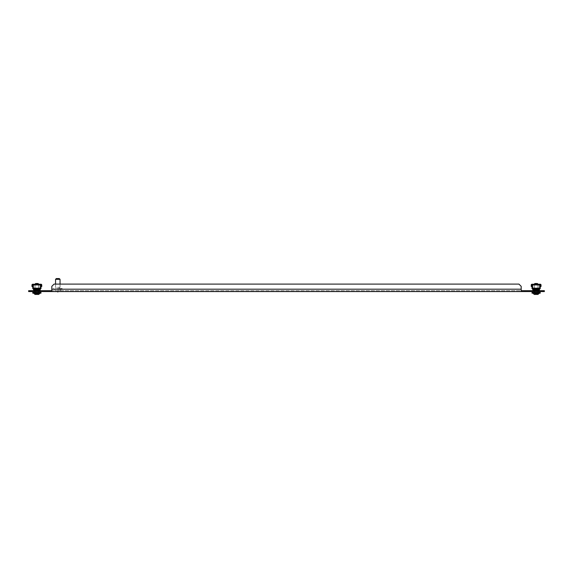 <?xml version="1.0" encoding="UTF-8"?>
<svg xmlns="http://www.w3.org/2000/svg" width="573" height="573" viewBox="0 0 573 573"><rect width="100%" height="100%" fill="white"/><g stroke="black" fill="none" stroke-linecap="round" stroke-linejoin="round"><path stroke-width="0.43" stroke-dasharray="2.87 2.15" d="M57.801 291.578L57.178 291.578L57.801 291.578M57.801 290.683L57.422 290.683L57.801 290.683M538.369 291.578L533.886 291.578L538.369 291.578L533.886 291.578L538.369 291.578L538.369 290.683L533.886 290.683L538.369 290.683L533.886 290.683L538.369 290.683L538.369 291.578M34.631 291.578L39.114 291.578L34.631 291.578L39.114 291.578L34.631 291.578L34.631 290.683L39.114 290.683L34.631 290.683L39.114 290.683L34.631 290.683L34.631 291.578M30.892 291.578L30.892 290.683L28.65 290.683L28.65 291.578L544.35 291.578L544.35 290.683L542.108 290.683L542.108 291.578M30.892 290.683L542.108 290.683M521.179 290.683L521.179 289.186L521.179 290.683L51.821 290.683L51.821 291.578L51.821 289.186L51.821 290.683M521.179 291.578L521.179 286.342L518.937 284.101L54.063 284.101L51.821 286.342L51.821 291.578M51.821 289.186L51.821 286.342L54.063 284.101L518.937 284.101L521.179 286.342L521.179 289.186L521.179 286.342L518.937 284.101L54.063 284.101L51.821 286.342L51.821 289.186L521.179 289.186M39.114 290.683L39.114 291.578L39.114 290.683M533.886 290.683L533.886 291.578L533.886 290.683M57.508 289.487L60.602 289.487L57.508 289.487M57.508 290.532L60.602 290.532L57.508 290.532M57.357 288.441L62.099 288.441L57.357 288.441M57.357 289.487L62.099 289.487L57.357 289.487M57.608 287.317L59.664 287.317L57.608 287.317M57.608 288.441L59.664 288.441L57.608 288.441M55.56 279.316L60.043 279.316M57.565 287.317L60.043 287.317L57.565 287.317M56.304 278.571L59.291 278.571M538.742 284.244L538.742 284.623L533.513 284.623L538.742 284.623L533.513 284.623L538.742 284.623L538.742 284.244L533.513 284.244L533.513 284.623L533.513 284.244L538.742 284.244M532.582 288.957L532.582 288.577L532.582 288.957L539.68 288.957L532.582 288.957L532.582 288.577L539.68 288.577L539.68 288.957L539.68 288.577L532.582 288.577L539.68 288.577L532.582 288.577L532.582 288.957L539.68 288.957L532.582 288.957L532.582 288.169L532.682 289.329L532.582 288.577L532.682 289.329L532.582 288.577L532.582 288.957L539.68 288.957L539.68 284.623L532.582 284.623L539.68 284.974L539.68 284.244L532.582 284.244L539.68 284.244L539.68 284.953L539.68 284.244L540.275 284.244L539.68 284.623L532.582 284.623L532.582 284.244L532.582 288.577L539.68 288.577L539.68 284.244L532.582 284.244L532.582 288.957L532.582 288.577L539.68 288.577L539.58 289.329L539.68 288.577L539.58 289.329L539.68 288.957L532.582 288.957L532.582 288.183L539.68 288.169L539.68 284.974L532.582 284.953L532.582 288.169L539.68 288.183L539.68 284.953L532.582 284.953L532.582 288.183L539.68 288.183L539.68 288.577L532.582 288.577L532.682 289.329L532.582 288.577L539.68 288.577L539.68 288.183L539.68 288.957L539.68 288.577L539.68 288.957L532.582 288.957L532.682 289.329L532.582 288.957M532.582 284.974L531.98 284.623L532.582 284.244L531.98 284.244A0.745 0.745 0 0 0 531.235 284.996L531.235 286.486L531.235 284.996A0.745 0.745 0 0 1 531.98 284.244A0.745 0.745 0 0 0 531.235 284.996L531.235 286.486L531.608 286.486L531.608 284.996A0.372 0.372 0 0 1 531.98 284.623A0.372 0.372 0 0 0 531.608 284.996A0.372 0.372 0 0 1 531.98 284.623L532.582 284.974L532.582 284.244L531.98 284.244L532.582 284.244L532.582 288.183L539.68 288.169L539.68 284.974L532.582 284.623L539.68 284.623L532.582 284.974L539.68 284.974L539.68 288.169L539.68 284.974L532.582 284.953L539.68 284.974M539.68 284.623L540.275 284.623A0.372 0.372 0 0 1 540.647 284.996A0.372 0.372 0 0 0 540.275 284.623L539.68 284.623L540.275 284.244A0.745 0.745 0 0 1 541.027 284.996A0.745 0.745 0 0 0 540.275 284.244A0.745 0.745 0 0 1 541.027 284.996L541.027 286.486L541.027 284.996L541.027 286.486L540.647 286.486L540.647 284.996A0.372 0.372 0 0 0 540.275 284.623L539.68 284.244M533.148 290.303L539.114 290.303L539.114 290.683L539.68 288.169L539.415 289.931L532.84 289.931L532.682 289.329L539.58 289.329L539.114 290.683L533.148 290.683L532.682 289.329L539.58 289.329L539.114 290.683L539.415 289.931L532.84 289.931L532.682 289.329L539.58 289.329L539.415 289.931L532.84 289.931L532.682 289.329L533.148 290.683L533.148 290.303L539.114 290.303L533.148 290.303L533.148 290.683L539.114 290.683L539.415 289.931L532.84 289.931L532.682 289.329L533.148 290.683L533.284 290.303L539.114 290.303L538.978 290.683L533.148 290.683L539.114 290.683L533.148 290.683L533.284 290.303L539.415 289.931L532.84 289.931L533.148 290.683L533.148 290.303L538.978 290.303L533.284 290.303M531.235 286.486L531.608 286.486L531.235 286.486M540.647 284.996L540.647 286.486L541.027 286.486L540.647 286.486L540.647 284.996M538.978 290.683L538.978 290.303L538.978 290.683L533.284 290.683M538.068 284.623L538.068 288.584L534.186 288.584L538.068 288.584L534.186 288.584L538.068 288.584L538.068 284.623L534.186 284.623L534.186 288.584L534.186 284.623L538.068 284.623M540.239 284.623L540.239 288.584L532.016 288.584L532.016 284.623L540.239 284.623L532.016 284.623L540.239 284.623L532.016 284.623L532.016 288.584L540.239 288.584L540.239 284.623L540.239 288.584L532.016 288.584L532.016 284.623M537.675 294.429L537.675 293.233L537.703 294.429L537.087 294.429L537.087 293.233L537.746 293.233L537.094 293.233L537.087 294.429L536.944 293.233L536.944 294.429L536.944 293.233L536.944 294.429L536.199 294.429L536.127 292.488L535.103 293.233L535.103 294.429L535.168 293.233L534.502 293.233L535.11 293.233L535.003 294.429L535.311 293.233L537.753 293.233L534.509 293.233L535.311 293.233L535.311 294.429L537.753 294.429L534.502 294.429L535.834 294.429L535.834 293.233L535.834 294.429M536.93 283.513L534.86 283.513L536.93 283.513M537.309 284.115L534.258 284.115L537.309 284.115M537.309 292.488L534.258 292.488M540.239 292.488L532.016 292.488L532.016 293.154L539.343 293.154L532.911 293.154L539.343 293.154L532.911 293.154L539.343 293.154L532.911 293.154L534.258 294.429L537.997 294.429M39.487 284.244L39.487 284.623L34.258 284.623L39.487 284.623L34.258 284.623L39.487 284.623L39.487 284.244L34.258 284.244L34.258 284.623L34.258 284.244L39.487 284.244M33.32 288.957L33.32 288.577L33.32 288.957L40.418 288.957L33.32 288.957L33.32 288.577L40.418 288.577L40.418 288.957L40.418 288.577L33.32 288.577L40.418 288.577L33.32 288.577L33.32 288.957L40.418 288.957L33.32 288.957L33.32 288.169L33.42 289.329L33.32 288.577L33.42 289.329L33.32 288.577L33.32 288.957L40.418 288.957L40.418 284.623L33.32 284.623L40.418 284.974L40.418 284.244L33.32 284.244L40.418 284.244L40.418 284.953L40.418 284.244L41.02 284.244L40.418 284.623L33.32 284.623L33.32 284.244L33.32 288.577L40.418 288.577L40.418 284.244L33.32 284.244L33.32 288.957L33.32 288.577L40.418 288.577L40.318 289.329L40.418 288.577L40.318 289.329L40.418 288.957L33.32 288.957L33.32 288.183L40.418 288.169L40.418 284.974L33.32 284.953L33.32 288.169L40.418 288.183L40.418 284.953L33.32 284.953L33.32 288.183L40.418 288.183L40.418 288.577L33.32 288.577L33.42 289.329L33.32 288.577L40.418 288.577L40.418 288.183L40.418 288.957L40.418 288.577L40.418 288.957L33.32 288.957L33.42 289.329L33.32 288.957M33.32 284.974L32.725 284.623L33.32 284.244L32.725 284.244A0.745 0.745 0 0 0 31.973 284.996L31.973 286.486L31.973 284.996A0.745 0.745 0 0 1 32.725 284.244A0.745 0.745 0 0 0 31.973 284.996L31.973 286.486L32.353 286.486L32.353 284.996A0.372 0.372 0 0 1 32.725 284.623A0.372 0.372 0 0 0 32.353 284.996A0.372 0.372 0 0 1 32.725 284.623L33.32 284.974L33.32 284.244L32.725 284.244L33.32 284.244L33.32 288.183L40.418 288.169L40.418 284.974L33.32 284.623L40.418 284.623L33.32 284.974L40.418 284.974L40.418 288.169L40.418 284.974L33.32 284.953L40.418 284.974M40.418 284.623L41.02 284.623A0.372 0.372 0 0 1 41.392 284.996A0.372 0.372 0 0 0 41.02 284.623L40.418 284.623L41.02 284.244A0.745 0.745 0 0 1 41.765 284.996A0.745 0.745 0 0 0 41.02 284.244A0.745 0.745 0 0 1 41.765 284.996L41.765 286.486L41.765 284.996L41.765 286.486L41.392 286.486L41.392 284.996A0.372 0.372 0 0 0 41.02 284.623L40.418 284.244M33.886 290.303L39.852 290.303L39.852 290.683L40.418 288.169L40.16 289.931L33.585 289.931L33.42 289.329L40.318 289.329L39.852 290.683L33.886 290.683L33.42 289.329L40.318 289.329L39.852 290.683L40.16 289.931L33.585 289.931L33.42 289.329L40.318 289.329L40.16 289.931L33.585 289.931L33.42 289.329L33.886 290.683L33.886 290.303L39.852 290.303L33.886 290.303L33.886 290.683L39.852 290.683L40.16 289.931L33.585 289.931L33.42 289.329L33.886 290.683L34.022 290.303L39.852 290.303L39.716 290.683L33.886 290.683L39.852 290.683L33.886 290.683L34.022 290.303L40.16 289.931L33.585 289.931L33.886 290.683L33.886 290.303L39.716 290.303L34.022 290.303M31.973 286.486L32.353 286.486L31.973 286.486M41.392 284.996L41.392 286.486L41.765 286.486L41.392 286.486L41.392 284.996M39.716 290.683L39.716 290.303L39.716 290.683L34.022 290.683M38.814 284.623L38.814 288.584L34.932 288.584L38.814 288.584L34.932 288.584L38.814 288.584L38.814 284.623L34.932 284.623L34.932 288.584L34.932 284.623L38.814 284.623M40.984 284.623L40.984 288.584L32.761 288.584L32.761 284.623L40.984 284.623L32.761 284.623L40.984 284.623L32.761 284.623L32.761 288.584L40.984 288.584L40.984 284.623L40.984 288.584L32.761 288.584L32.761 284.623M38.448 294.429L38.412 293.233L38.412 294.429L37.825 294.429L37.825 293.233L38.498 293.233L37.832 293.233L37.825 294.429L37.689 293.233L37.689 294.429L37.689 293.233L37.689 294.429L36.944 294.429L36.873 292.488L35.848 293.233L35.848 294.429L35.906 293.233L35.247 293.233L35.855 293.233L35.748 294.429L36.056 293.233L38.427 293.233L35.254 293.233L36.056 293.233L36.056 294.429L38.498 294.429L35.247 294.429L36.579 294.429L36.579 293.233L36.579 294.429M37.675 283.513L35.598 283.513L37.675 283.513M38.054 284.115L35.003 284.115L38.054 284.115M35.003 292.488L38.742 292.488L34.273 292.488L38.742 292.488L35.003 292.488L38.742 292.488L38.742 284.115L35.003 284.115L35.598 283.513L38.14 283.513M39.473 293.154L33.657 293.154L39.473 293.154M38.054 294.429L35.003 294.429L38.054 294.429M532.582 284.623L532.582 284.244M539.68 288.584L532.582 288.584M33.32 284.623L33.32 284.244M40.418 288.584L33.32 288.584M35.848 294.429L35.848 293.233L36.873 292.488L38.498 293.233L38.498 294.429L38.498 293.233L36.873 292.488L37.897 293.233L37.897 294.429L37.904 293.233L36.873 292.488L37.99 293.233L37.997 294.429L37.997 293.233L37.983 294.429L37.99 293.233L37.983 294.429L37.99 293.233L36.873 292.488L35.247 293.233L35.247 294.429L35.247 293.233L36.873 292.488L35.748 293.233L35.748 294.429L35.748 293.233L35.755 294.429L35.755 293.233L36.873 292.488L36.944 294.429L35.247 294.429L35.39 293.233L35.39 294.429M37.231 294.429L37.231 293.233L37.596 294.429M38.742 294.429L35.003 294.429L33.657 293.154L38.907 293.154M535.103 294.429L535.103 293.233L536.127 292.488L537.753 293.233L537.753 294.429L537.753 293.233L536.127 292.488L537.152 293.233L537.152 294.429L537.238 293.233L536.127 292.488L537.252 293.233L537.252 294.429L537.252 293.233L537.245 294.429L537.245 293.233L536.127 292.488L534.502 293.233L534.502 294.429L534.502 293.233L536.127 292.488L535.01 293.233L535.003 294.429L535.003 293.233L535.017 294.429L535.01 293.233L535.017 294.429L535.01 293.233L536.127 292.488L536.199 294.429L534.502 294.429L534.645 293.233L534.645 294.429M536.493 294.429L536.493 293.233L536.851 294.429M537.402 283.513L534.86 283.513M537.997 284.115L534.258 284.115M537.997 292.488L533.527 292.488M539.68 288.183L532.582 288.183M539.58 289.329L532.682 289.329L539.58 289.329M535.175 293.233L535.175 294.429L535.175 293.233M537.238 293.233L537.238 294.429L537.238 293.233M537.61 293.233L537.61 294.429L537.61 293.233M536.056 293.233L536.056 294.429L536.056 293.233M534.588 293.233L534.588 294.429L534.588 293.233M535.404 293.233L535.404 294.429L535.404 293.233M535.769 293.233L535.769 294.429L535.769 293.233M536.421 293.233L536.421 294.429L536.421 293.233M40.418 288.183L33.32 288.183M40.318 289.329L33.42 289.329L40.318 289.329M35.913 293.233L35.913 294.429L35.913 293.233M38.355 293.233L38.355 294.429L38.355 293.233M36.801 293.233L36.801 294.429L36.801 293.233M35.762 293.233L35.762 294.429L35.762 293.233M35.325 293.233L35.325 294.429L35.325 293.233M36.149 293.233L36.149 294.429L36.149 293.233M36.507 293.233L36.507 294.429L36.507 293.233M37.166 293.233L37.166 294.429L37.166 293.233M539.415 289.931L532.84 289.931L539.415 289.931M40.16 289.931L33.585 289.931L40.16 289.931M36.056 293.233L36.056 294.429L36.056 293.233M535.311 293.233L535.311 294.429L535.311 293.233M57.422 290.683L58.174 290.683M60.602 289.487L60.602 290.532M62.099 288.441L62.099 289.487M59.664 287.317L59.664 288.441M60.043 284.101L60.043 287.317M55.56 284.101L55.56 287.317M55.932 287.317L55.932 288.441M53.504 288.441L53.504 289.487M54.994 289.487L54.994 290.532M537.997 291.578L537.997 284.244L537.997 291.578M534.258 291.578L534.258 284.244L534.258 291.578M32.761 292.488L32.761 293.154M35.003 291.578L35.003 284.244L35.003 291.578M38.742 291.578L38.742 284.244"/><path stroke-width="0.86" d="M542.108 291.578L542.108 290.683L544.35 290.683L544.35 291.578L28.65 291.578L28.65 290.683L30.892 290.683L30.892 291.578M542.108 290.683L521.179 290.683M51.821 290.683L30.892 290.683M51.821 291.578L51.821 286.342L54.063 284.101L518.937 284.101L521.179 286.342L521.179 291.578M55.56 279.316L56.304 278.571L59.291 278.571L60.043 279.316L55.56 279.316L55.56 284.101M537.997 294.429L539.343 293.154L537.997 294.429L534.258 294.429L532.911 293.154L540.239 293.154L539.343 293.154L540.239 293.154L540.239 292.488L532.016 292.488L534.258 292.488L534.258 291.578L534.258 292.488M533.527 292.488L532.016 292.488L532.016 293.154L540.239 293.154L540.239 292.488M38.907 293.154L40.984 293.154L40.089 293.154L40.984 293.154L40.984 292.488L38.742 292.488L40.984 292.488L38.742 292.488L38.742 291.578M38.742 294.429L40.089 293.154L38.742 294.429L35.003 294.429L33.657 293.154L32.761 293.154L40.984 293.154L40.984 292.488L32.761 292.488L35.003 292.488L35.003 291.578L35.003 292.488M32.761 292.488L34.273 292.488L32.761 292.488L32.761 293.154M532.582 288.957L532.682 289.329L532.582 288.957L539.68 288.957L539.114 290.683L539.415 289.931L532.84 289.931L532.582 288.169L539.68 288.169L539.68 284.244L531.98 284.244A0.745 0.745 0 0 0 531.235 284.996L531.235 286.486L531.608 286.486L531.608 284.996A0.372 0.372 0 0 1 531.98 284.623L532.582 284.623M532.582 284.244L532.582 288.169M539.68 284.244L540.275 284.244A0.745 0.745 0 0 1 541.027 284.996L541.027 286.486L540.647 286.486L540.647 284.996A0.372 0.372 0 0 0 540.275 284.623L539.68 284.623M539.68 288.169L539.68 288.957M533.148 290.303L533.284 290.683M533.284 290.303L538.978 290.303L538.978 290.683M532.582 288.584L532.016 288.584L532.016 284.623M539.68 288.584L540.239 288.584L540.239 284.623M33.32 288.957L33.42 289.329L33.32 288.957L40.418 288.957L39.852 290.683L40.16 289.931L33.585 289.931L33.32 288.169L40.418 288.169L40.418 284.244L32.725 284.244A0.745 0.745 0 0 0 31.973 284.996L31.973 286.486L32.353 286.486L32.353 284.996A0.372 0.372 0 0 1 32.725 284.623L33.32 284.623M33.32 284.244L33.32 288.169M40.418 284.244L41.02 284.244A0.745 0.745 0 0 1 41.765 284.996L41.765 286.486L41.392 286.486L41.392 284.996A0.372 0.372 0 0 0 41.02 284.623L40.418 284.623M40.418 288.169L40.418 288.957M33.886 290.303L34.022 290.683M34.022 290.303L39.716 290.303L39.716 290.683M33.32 288.584L32.761 288.584L32.761 284.623M40.418 288.584L40.984 288.584L40.984 284.623M38.448 294.429L37.596 294.429M37.675 283.513L38.742 284.115L35.003 284.244L35.598 283.513L37.675 283.513M36.579 294.429L37.231 294.429M35.39 294.429L35.841 294.429M537.703 294.429L536.851 294.429M536.93 283.513L537.997 284.115L534.258 284.244L534.86 283.513L536.93 283.513M537.309 292.488L537.997 292.488L537.997 291.578L537.997 292.488M535.834 294.429L536.493 294.429M534.645 294.429L535.096 294.429M521.179 289.186L51.821 289.186M532.582 284.953L539.68 284.953M532.682 289.329L539.58 289.329M33.32 284.953L40.418 284.953M33.42 289.329L40.318 289.329M58.417 291.578L57.801 291.951L57.178 291.578M60.043 279.316L60.043 284.101M537.997 284.115L537.402 283.513M38.14 283.513L38.742 284.244M534.86 283.513L534.258 284.115"/></g></svg>
